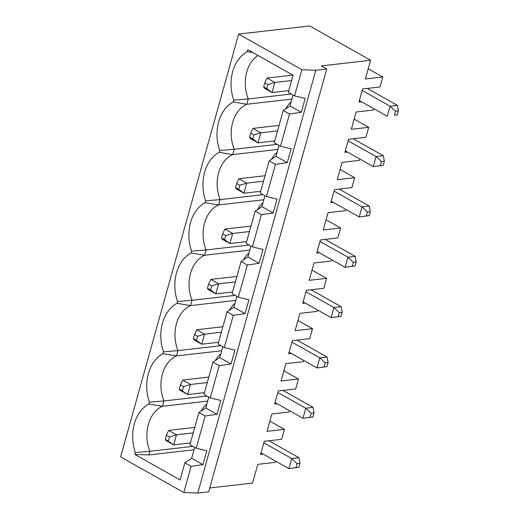 <?xml version="1.0" encoding="UTF-8"?>
<svg xmlns="http://www.w3.org/2000/svg" width="519" height="519" viewBox="0 0 519 519"><rect width="100%" height="100%" fill="white"/><g stroke="black" fill="none" stroke-linecap="round" stroke-linejoin="round"><path stroke-width="0.78" d="M168.403 440.968L169.525 436.94L166.404 435.182L165.282 439.21L173.67 444.874L165.866 440.475L165.282 439.21M182.454 390.632L183.583 386.603L180.463 384.845L179.334 388.874L187.722 394.544L179.918 390.145L179.334 388.874M193.237 432.891L176.479 434.812L173.67 444.874L190.428 442.96M194.761 427.422L168.675 430.413L176.479 434.812L169.525 436.94M168.675 430.413L166.404 435.182M206.919 396.036L163.92 400.953L149.42 402.173A37.478 28.071 83.5 0 1 162.96 353.666L176.492 355.937A33.054 24.756 -96.5 0 0 163.92 400.953L162.434 406.267L207.632 401.096M149.42 402.173L148.908 404.003L162.434 406.267A33.054 24.756 83.5 0 0 149.868 451.29L192.867 446.372M220.977 345.699L177.972 350.617L176.492 355.937L221.691 350.76M215.262 360.64A33.054 24.756 83.5 0 1 220.88 353.66M209.754 487.977L252.552 483.079L257.781 464.356L275.187 462.364L275.544 461.086M277.191 403.756L274.616 404.054L278.268 390.963L295.681 388.971L298.464 379.006L283.899 370.8M303.654 360.413L303.297 361.691L285.891 363.683L281.051 380.998L298.464 379.006M317.706 310.077L317.349 311.355L299.943 313.346L295.11 330.661L312.516 328.67L309.733 338.635L292.327 340.626L288.674 353.718L291.25 353.42M331.758 259.74L331.401 261.018L313.995 263.01L309.162 280.325L326.568 278.333L323.785 288.305L306.379 290.296L302.726 303.381L305.302 303.083M345.816 209.41L345.459 210.682L328.053 212.68L323.214 229.995L340.62 227.997L337.843 237.968L320.431 239.96L316.778 253.045L319.354 252.753M359.868 159.073L359.511 160.352L342.105 162.343L337.272 179.658L354.678 177.667L351.895 187.631L334.489 189.623L330.83 202.708L333.412 202.416M373.92 108.737L373.563 110.015L356.157 112.007L351.324 129.322L368.73 127.33L365.947 137.295L348.541 139.287L344.888 152.372L347.464 152.08M370.605 60.262L309.739 25.95L238.662 34.085L120.609 456.902L183.81 492.531L197.758 493.05L208.69 491.798L326.743 68.982L321.287 65.907L370.605 60.262L365.376 78.985L382.782 76.994L379.999 86.958L362.593 88.95L358.94 102.042L361.516 101.743M289.596 410.75L289.239 412.028L271.833 414.019L267 431.334L284.406 429.343L281.622 439.308L264.216 441.299L260.564 454.385L263.139 454.093M284.406 429.343L269.848 421.136M282.946 390.431L313.028 407.389L314.066 412.942L311.166 413.273L310.044 417.302L312.944 416.971L314.066 412.942M312.944 416.971L302.966 418.288L305.782 408.219L311.166 413.273M310.044 417.302L302.966 418.288L275.038 402.543M277.847 392.474L305.782 408.219L313.028 407.389M134.83 454.43L135.362 452.51L149.868 451.29L148.843 454.955L134.83 454.43L180.093 479.952L184.874 462.838L191.667 458.296L202.923 464.641L206.796 450.784L196.176 448.234L189.935 444.718L198.926 412.501L205.719 407.96L208.761 397.067M183.81 492.531L191.115 466.354L184.874 462.838M191.115 466.354L202.923 464.641M263.795 442.811L291.723 458.556L298.976 457.726L268.894 440.767M298.886 467.308L288.914 468.625L291.723 458.556L297.115 463.61L295.986 467.638L298.886 467.308L300.014 463.279L298.976 457.726M295.986 467.638L288.914 468.625L260.986 452.879M238.662 34.085L301.863 69.715L294.552 95.885L305.172 98.435L301.299 112.292L289.492 114.005L280.5 146.222L291.114 148.771L287.247 162.629L275.44 164.341L266.448 196.558L277.062 199.108L273.195 212.965L261.388 214.678L252.39 246.895L263.01 249.438L259.137 263.302L247.329 265.014L238.338 297.231L248.958 299.774L245.085 313.638L233.278 315.351L224.286 347.561L234.899 350.111L231.033 363.975L219.226 365.687L210.227 397.898L220.847 400.447L216.974 414.305L205.167 416.017L198.926 412.501M216.974 414.305L205.719 407.96M204.48 392.624L187.722 394.544L190.531 384.475L183.583 386.603M206.828 403.996A33.054 24.756 -96.5 0 0 201.21 410.977M194.041 449.778L148.843 454.955M205.167 416.017L196.176 448.234M194.703 447.404L191.667 458.296M300.014 463.279L297.115 463.61M148.908 404.003A37.478 28.071 -96.5 0 0 135.362 452.51M163.472 351.837A37.478 28.071 83.5 0 1 177.018 303.336L190.544 305.6A33.054 24.756 -96.5 0 0 177.972 350.617L163.472 351.837L162.96 353.666M235.029 295.363L192.03 300.287L177.524 301.507L177.018 303.336M177.524 301.507A37.478 28.071 83.5 0 1 191.07 253L204.596 255.264A33.054 24.756 -96.5 0 0 192.03 300.287L190.544 305.6L235.743 300.423M249.081 245.026L206.082 249.95L191.582 251.17L191.07 253M191.582 251.17A37.478 28.071 83.5 0 1 205.122 202.663L218.655 204.927A33.054 24.756 -96.5 0 0 206.082 249.95L204.596 255.264L249.795 250.093M263.139 194.69L220.134 199.614L205.634 200.834L205.122 202.663M205.634 200.834A37.478 28.071 83.5 0 1 219.18 152.327L232.707 154.591A33.054 24.756 -96.5 0 0 220.134 199.614L218.655 204.927L263.853 199.757M277.191 144.353L234.192 149.277L219.686 150.497L219.18 152.327M219.686 150.497A37.478 28.071 83.5 0 1 233.232 101.99L246.759 104.254A33.054 24.756 -96.5 0 0 234.192 149.277L232.707 154.591L277.905 149.42M257.988 55.462A33.054 24.756 -96.5 0 0 248.244 98.941L233.745 100.161L233.232 101.99M233.745 100.161A37.478 28.071 83.5 0 1 247.284 51.653L252.857 52.575M294.552 95.885L288.311 92.369L293.092 75.255L247.823 49.733L247.284 51.653M285.534 108.964A33.054 24.756 83.5 0 1 291.146 101.984M271.476 159.301A33.054 24.756 83.5 0 1 277.094 152.32M257.424 209.637A33.054 24.756 83.5 0 1 263.042 202.657M243.372 259.967A33.054 24.756 83.5 0 1 248.984 252.993M229.32 310.304A33.054 24.756 83.5 0 1 234.932 303.323M219.226 365.687L212.985 362.165L203.986 394.382L210.227 397.898M212.985 362.165L219.771 357.623L222.813 346.737M233.278 315.351L227.037 311.828L218.045 344.045L224.286 347.561M227.037 311.828L233.829 307.287L236.865 296.401M247.329 265.014L241.088 261.492L232.097 293.709L238.338 297.231M241.088 261.492L247.881 256.957L250.924 246.064M261.388 214.678L255.147 211.162L246.149 243.372L252.39 246.895M255.147 211.162L261.933 206.62L264.975 195.728M275.44 164.341L269.199 160.825L260.201 193.036L266.448 196.558M269.199 160.825L275.985 156.284L279.027 145.391M289.492 114.005L283.251 110.489L274.259 142.706L280.5 146.222M283.251 110.489L290.043 105.947L293.079 95.055M197.758 493.05L315.812 70.234L326.743 68.982M301.863 69.715L315.812 70.234M208.813 377.092L182.733 380.077L180.463 384.845M207.289 382.555L190.531 384.475L182.733 380.077M297.004 340.094L327.087 357.053L328.118 362.606L325.218 362.943L324.096 366.965L326.996 366.635L328.118 362.606M326.996 366.635L317.025 367.952L319.834 357.883L325.218 362.943M289.096 352.206L317.025 367.952L324.096 366.965M231.033 363.975L219.771 357.623M218.531 342.287L201.774 344.207L193.976 339.809L193.392 338.537L196.513 340.295L197.635 336.273L194.515 334.508L193.392 338.537M221.341 332.218L204.59 334.139L201.774 344.207L196.513 340.295M312.516 328.67L297.958 320.463M291.905 342.138L319.834 357.883L327.087 357.053M222.872 326.756L196.785 329.74L194.515 334.508M197.635 336.273L204.59 334.139L196.785 329.74M245.085 313.638L233.829 307.287M232.583 291.95L215.833 293.871L208.028 289.472L207.444 288.201L210.565 289.959L211.687 285.937L208.567 284.178L207.444 288.201M235.399 281.882L218.642 283.802L215.833 293.871L210.565 289.959M341.048 316.298L331.077 317.615L333.886 307.546L339.27 312.607L338.148 316.629L341.048 316.298L342.177 312.276L341.139 306.716L311.056 289.758M303.148 301.87L331.077 317.615L338.148 316.629M326.568 278.333L312.01 270.127M342.177 312.276L339.27 312.607M305.957 291.801L333.886 307.546L341.139 306.716M236.924 276.419L210.837 279.404L208.567 284.178M211.687 285.937L218.642 283.802L210.837 279.404M259.137 263.302L247.881 256.957M246.642 241.614L229.885 243.534L222.08 239.136L221.496 237.864L224.617 239.629L225.746 235.6L222.619 233.842L221.496 237.864M249.451 231.552L232.694 233.466L229.885 243.534L224.617 239.629M355.106 265.962L345.129 267.279L347.938 257.21L353.329 262.27L352.2 266.299L355.106 265.962L356.229 261.939L355.191 256.38L325.108 239.421M317.2 251.533L345.129 267.279L352.2 266.299M340.62 227.997L326.062 219.79M356.229 261.939L353.329 262.27M320.009 241.471L347.938 257.21L355.191 256.38M250.975 226.083L224.896 229.067L222.619 233.842M225.746 235.6L232.694 233.466L224.896 229.067M273.195 212.965L261.933 206.62M260.694 191.284L243.936 193.198L236.139 188.799L235.548 187.534L238.675 189.292L239.797 185.264L236.677 183.505L235.548 187.534M263.503 181.215L246.752 183.129L243.936 193.198L238.675 189.292M369.158 215.632L359.18 216.942L361.996 206.88L367.381 211.934L366.258 215.962L369.158 215.632L370.281 211.603L369.249 206.049L339.16 189.085M331.252 201.197L359.18 216.942L366.258 215.962M354.678 177.667L340.12 169.46M370.281 211.603L367.381 211.934M334.067 191.135L361.996 206.88L369.249 206.049M265.034 175.746L238.948 178.731L236.677 183.505M239.797 185.264L246.752 183.129L238.948 178.731M287.247 162.629L275.985 156.284M274.746 140.947L257.995 142.861L250.19 138.463L249.607 137.198L252.727 138.956L253.849 134.927L250.729 133.169L249.607 137.198M277.561 130.879L260.804 132.799L257.995 142.861L252.727 138.956M383.21 165.295L373.239 166.612L376.048 156.543L381.433 161.597L380.31 165.626L383.21 165.295L384.339 161.266L383.301 155.713L353.218 138.755M345.31 150.867L373.239 166.612L380.31 165.626M368.73 127.33L354.172 119.123M384.339 161.266L381.433 161.597M348.119 140.798L376.048 156.543L383.301 155.713M291.243 94.023L248.244 98.941L246.759 104.254L291.957 99.084M279.086 125.41L253 128.401L250.729 133.169M253.849 134.927L260.804 132.799L253 128.401M382.782 76.994L368.224 68.787M359.362 100.53L387.291 116.275L390.1 106.207L395.491 111.261L394.362 115.289L397.269 114.959L398.391 110.93L397.353 105.376L367.27 88.418M362.171 90.462L390.1 106.207L397.353 105.376M397.269 114.959L394.362 115.289M288.804 90.611L272.047 92.525L264.242 88.126L263.658 86.861L266.779 88.619L267.901 84.591L274.856 82.463L272.047 92.525L266.779 88.619M398.391 110.93L395.491 111.261M291.613 80.542L274.856 82.463L267.051 78.064L264.781 82.832L263.658 86.861M292.839 75.112L267.051 78.064M267.901 84.591L264.781 82.832M301.299 112.292L290.043 105.947"/></g></svg>
